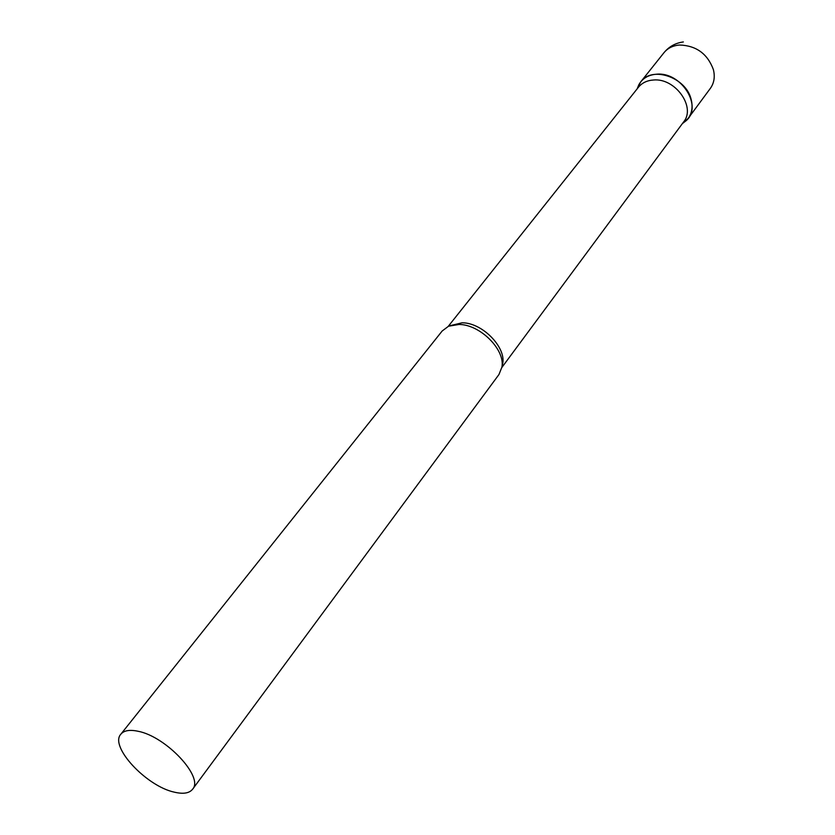 <?xml version="1.0" encoding="UTF-8"?>
<svg xmlns="http://www.w3.org/2000/svg" width="835" height="835" viewBox="0 0 835 835"><rect width="100%" height="100%" fill="white"/><g stroke="black" fill="none" stroke-linecap="round" stroke-linejoin="round"><path stroke-width="1.25" d="M637.47 88.072L640.758 81.83C652.041 65.662 686.109 77.311 691.129 99.365C692.998 106.65 692.038 112.955 688.259 118.278L683.082 123.079L686.036 120.783C703.185 106.692 681.36 71.643 656.602 74.2C648.419 74.837 642.522 78.302 638.911 84.617L637.47 88.072M501.856 367.483L683.625 121.92C696.139 107.141 675.296 77.832 653.513 80.003C647.073 80.431 642.052 82.842 638.441 87.237L448.259 326.339M192.603 789.221L498.944 374.539L501.908 367.16C505.446 349.823 480.125 324.471 459.083 324.46L448.552 326.214L442.185 330.984L120.866 734.174C109.208 746.386 146.313 786.236 174.317 792.154C183.23 794.262 189.326 793.292 192.603 789.221C204.105 777.249 166.008 736.418 138.005 731.251C129.696 729.498 123.977 730.468 120.866 734.174M640.758 81.83L663.961 52.72C667.739 48.106 672.968 45.539 679.638 45.017C696.265 45.601 707.516 53.795 713.382 69.587C715.157 76.778 714.144 83.03 710.376 88.343L688.259 118.278M502.054 365.834C508.358 349.75 483.475 322.717 462.173 322.79L449.794 325.733M683.354 41.948C675.473 42.992 669.002 46.583 663.961 52.72M682.352 123.632L686.036 120.783M637.115 88.917L638.911 84.617"/></g></svg>
